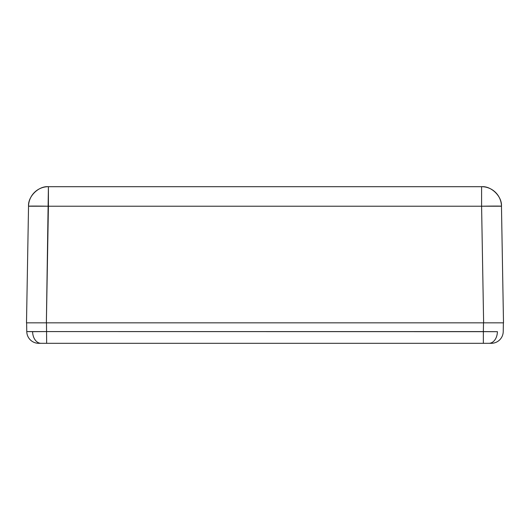 <?xml version="1.0" encoding="UTF-8"?>
<svg xmlns="http://www.w3.org/2000/svg" width="530" height="530" viewBox="0 0 530 530"><rect width="100%" height="100%" fill="white"/><g stroke="black" fill="none" stroke-linecap="round" stroke-linejoin="round"><path stroke-width="0.79" d="M490.78 322.836L503.5 322.836L501.466 206.223L481.591 206.223L481.591 186.692L48.409 186.692L48.409 206.223L481.591 206.223L481.591 186.692A19.875 19.875 -90 0 1 501.466 206.223L503.5 322.836L483.625 322.836L503.5 322.836M39.22 322.836L483.625 322.836L481.591 206.223L483.625 322.836L46.375 322.836L48.409 206.223L28.534 206.223C27.858 196.458 38.703 185.838 48.409 186.692L46.375 322.836L26.5 322.836L32.317 322.836L26.5 322.836L28.534 206.223A19.875 19.875 0 0 1 48.409 186.692L481.591 186.692C491.297 185.838 502.142 196.458 501.466 206.223A19.875 0.344 179 0 0 481.591 206.223L48.409 206.223A19.875 0.344 -179 0 0 28.534 206.223L26.5 322.836M30.872 322.836L38.889 322.836M499.127 322.836L503.381 322.836L497.557 322.836L503.381 322.836L503.228 331.588L503.381 322.836M491.111 322.836L483.506 322.836L483.353 331.588L497.405 331.674A11.925 8.434 90 0 1 488.971 343.308L491.303 343.308A11.925 11.925 0 0 0 503.228 331.588A11.925 11.925 0 0 1 491.303 343.308M46.494 322.836L46.647 343.308L41.029 343.308A11.925 8.434 -90 0 1 32.595 331.674A11.925 8.434 90 0 0 41.029 343.308L38.697 343.308A11.925 11.925 0 0 1 26.772 331.588A11.925 11.925 0 0 0 38.697 343.308L46.647 343.308L46.494 322.836L26.619 322.836L26.772 331.588L32.595 331.674L46.647 331.588L26.772 331.588L26.619 322.836M489.965 343.308L46.647 343.308L483.353 343.308L483.353 331.588L483.353 343.308L488.971 343.308A11.925 8.434 -90 0 0 497.405 331.674L46.647 331.588L483.353 331.588L483.506 322.836M490.7 343.308L491.151 343.308M486.739 322.836L491.575 322.836M38.425 322.836L43.261 322.836"/></g></svg>
